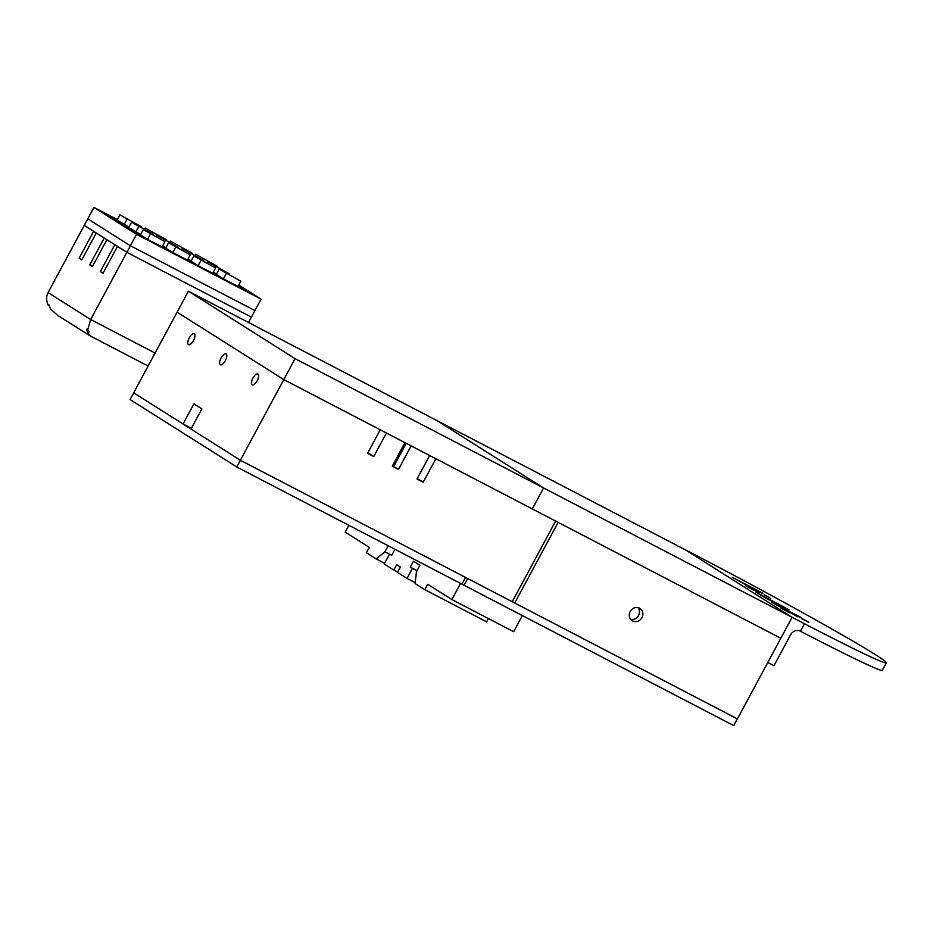 <?xml version="1.0" encoding="UTF-8"?>
<svg xmlns="http://www.w3.org/2000/svg" width="933" height="933" viewBox="0 0 933 933"><rect width="100%" height="100%" fill="white"/><g stroke="black" fill="none" stroke-linecap="round" stroke-linejoin="round"><path stroke-width="1.4" d="M191.382 428.352L183.055 424.014L133.687 392.816L177.107 312.17L283.784 379.603L532.3 508.928L543.589 487.982L436.912 420.55L188.396 291.224L295.073 358.657L792.105 617.296L685.428 549.864L436.912 420.55L543.589 487.982L532.3 508.928L780.828 638.254L792.105 617.296L804.479 623.722A153.572 4.828 28.3 0 0 886.35 662.803A153.572 4.828 28.3 0 0 697.791 556.278L685.428 549.852L792.117 617.296L767.766 662.5M417.284 478.524L423.185 482.256L435.851 458.733L555.66 521.081L512.24 601.727L240.364 460.249L295.073 358.657M392.478 465.824L398.473 469.392L392.292 466.185L404.957 442.662L386.414 433.017L373.76 456.54L367.579 453.321L380.244 429.798L283.784 379.603L177.107 312.17L188.396 291.224M257.17 380.804A6.134 2.519 117.5 0 1 252.202 384.897A6.134 2.519 117.5 0 1 252.808 378.285A6.134 2.519 117.5 0 1 257.87 374.005A6.134 2.519 117.5 0 1 257.17 380.804M193.516 340.557A6.134 2.519 117.5 0 1 188.548 344.662A6.134 2.519 117.5 0 1 189.154 338.049A6.134 2.519 117.5 0 1 194.216 333.769A6.134 2.519 117.5 0 1 193.516 340.557M183.055 424.014L193.901 403.861L201.866 408.887L191.008 429.04L183.09 424.037M225.343 360.674A6.134 2.519 117.5 0 1 220.375 364.78A6.134 2.519 117.5 0 1 220.981 358.167A6.134 2.519 117.5 0 1 226.043 353.887A6.134 2.519 117.5 0 1 225.343 360.674M240.364 460.249L191.008 429.04M423.185 482.256L417.004 479.037L429.67 455.526L411.138 445.881L398.473 469.392M393.749 466.418L406.193 443.303M367.859 452.808L373.76 456.54M514.713 603.01L737.408 718.888L780.828 638.254L558.132 522.375L514.713 603.01L512.345 601.517M638.09 607.64A7.254 6.613 -57.7 0 1 638.569 615.465A7.254 6.613 -57.7 0 1 630.696 619.325M641.962 617.611A7.254 6.613 -57.7 0 1 632.212 620.69A7.254 6.613 -57.7 0 1 630.498 611.022A7.254 6.613 -57.7 0 1 639.968 608.421A7.254 6.613 -57.7 0 1 641.962 617.611M236.795 466.99L461.952 584.151L465.567 577.434L240.399 460.261L236.795 466.99L130.107 399.546L133.722 392.84M464.109 585.271L733.758 725.594L737.373 718.876L467.725 578.553L464.109 585.271L462.045 583.976M808.689 622.369L806.042 620.527L806.718 621.483M790.344 612.678L801.61 618.147M801.913 618.754L808.794 622.381M797.622 616.748L771.136 601.89L801.774 617.833M806.928 621.086L802.24 618.719M790.554 612.293L796.805 616.316M796.922 616.095L797.738 616.538M759.369 592.548L748.569 586.939M764.314 594.741L770.763 598.321L764.069 594.834M754.435 589.761L752.628 588.21L762.751 593.621M753.934 590.356L745.549 585.714L753.934 590.356M789.411 612.783L781.014 608.129L789.411 612.783M769.282 600.059L760.885 595.406L769.282 600.059M789.015 609.762L755.707 592.14L789.015 609.762M749.269 586.682L732.288 577.329L762.937 593.283M886.35 662.803L882.326 670.279A153.572 4.828 28.3 0 1 800.456 631.198A7.639 6.963 122.3 0 0 790.659 634.697L773.958 665.719L767.777 662.5M754.599 589.458L759.287 592.502M92.53 266.348L89.755 264.902L104.228 238.02L96.274 232.993L81.801 259.875L79.153 258.196L93.627 231.314L84.262 225.401L126.865 252.33L251.409 317.138L261.1 299.155L238.778 285.043M81.929 259.642L79.153 258.196M103.143 273.054L100.367 271.608L114.841 244.726L106.887 239.699L92.414 266.581L89.755 264.902M87.026 331.005C86.454 328.894 86.652 328.603 87.62 330.119L89.696 331.775L87.889 332.51L87.026 331.005C86.454 328.894 86.652 328.603 87.62 330.119L90.676 319.529L126.865 252.33L117.488 246.405L103.015 273.287L100.367 271.608M49.426 305.173L48.318 304.846M155.1 353.047L90.676 319.529L48.073 292.589C46.125 296.414 46.184 300.624 48.248 305.231C48.866 304.998 49.589 306.199 50.405 308.823L57.17 315.027L89.976 335.763L87.889 332.51M248.516 322.515L251.409 317.138L126.865 252.33L130.387 245.764L254.942 310.584L130.387 245.764L136.545 234.335L261.1 299.155M48.073 292.589L87.784 218.835L130.387 245.764L87.784 218.835L93.941 207.406L136.545 234.335M250.044 293.09L238.475 285.603M238.486 285.58L250.032 292.869L246.51 291.329L147.146 239.629L138.317 234.743L105.009 213.68L108.531 215.22L117.22 219.745L105.499 213.949L138.597 234.918M250.091 293.009L138.62 234.883M164.966 241.67L162.109 246.965L147.519 239.373L140.417 234.883L143.262 229.588L164.966 241.67L143.262 229.588M140.638 234.475L128.719 227.489L131.576 222.194L153.269 234.276L131.576 222.194M128.941 227.092L117.033 220.095L119.879 214.8L141.571 226.882L119.879 214.8M190.262 254.837L187.416 260.132L172.815 252.54L165.712 248.05L168.57 242.755L190.262 254.837L168.57 242.755M165.934 247.642L162.669 245.939M215.558 268.004L212.712 273.299L198.123 265.695L191.02 261.217L193.866 255.922L215.558 268.004L193.866 255.922M191.23 260.808L187.965 259.106M240.866 281.171L238.008 286.454L223.419 278.862L216.316 274.372L219.162 269.089L240.866 281.171L219.162 269.089M216.538 273.975L213.26 272.273M147.519 239.373L150.365 234.078M135.821 231.979L138.667 226.684M124.124 224.585L126.981 219.29M172.815 252.54L175.672 247.245M156.324 236.387L156.872 235.361L178.565 247.443L156.872 235.361M163.497 240.737L163.975 239.851M144.627 228.993L145.175 227.967L166.867 240.049L145.175 227.967M151.799 233.355L152.277 232.457M198.123 265.695L200.968 260.412M181.62 249.543L182.168 248.528L203.872 260.61L182.168 248.528M188.793 253.904L189.271 253.018M169.923 242.16L170.471 241.134L192.175 253.216L170.471 241.134M177.095 246.51L177.573 245.624M223.419 278.862L226.264 273.579M206.916 262.709L207.476 261.695L229.168 273.777L207.476 261.695M214.089 267.071L214.567 266.185M195.23 255.315L195.778 254.301L217.471 266.383L195.778 254.301M202.391 259.677L202.881 258.791M255.152 295.936L251.607 293.93L255.152 295.936M101.895 211.896L98.35 209.89L101.895 211.896M140.323 236.177L136.778 234.183L140.323 236.177M117.313 219.57L93.941 207.406M451.864 599.557L460.54 583.428L522.34 615.582L513.651 631.711L451.864 599.557L427.699 584.28L424.795 589.656L486.594 621.81L488.344 618.544M416.934 570.844L410.263 567.136L413.447 561.223L419.92 565.305L416.445 571.766L415.092 583.51L424.795 589.656M417.039 570.658L410.263 567.136M415.185 582.67L407.033 578.413L412.386 568.477M397.656 572.057L393.773 570.04L396.665 564.663L400.374 567.007L397.481 572.384L407.033 578.413M392.84 548.196L394.881 549.479L391.697 555.392L389.574 554.05L384.221 563.999L393.773 570.04M391.802 555.205L389.574 554.05M384.594 563.299L376.162 558.902L384.932 551.846L388.198 545.782M389.493 554.214L384.932 551.846M348.849 525.302L345.175 532.113L369.34 547.391L366.447 552.768L376.162 558.902M800.456 631.198L804.479 623.722M90.256 335.927L148.114 366.039"/></g></svg>
